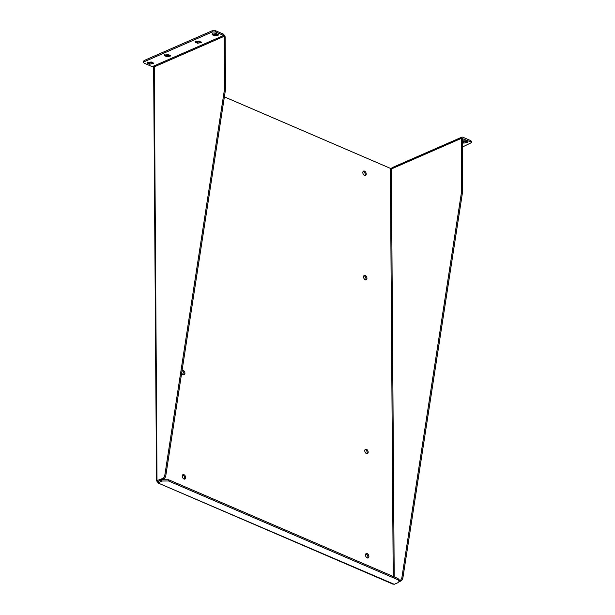 <?xml version="1.0" encoding="UTF-8"?>
<svg xmlns="http://www.w3.org/2000/svg" width="615" height="615" viewBox="0 0 615 615"><rect width="100%" height="100%" fill="white"/><g stroke="black" fill="none" stroke-linecap="round" stroke-linejoin="round"><path stroke-width="0.92" d="M391.44 168.379L390.371 168.349L224.375 96.87M363.55 276.873A2.414 1.53 -113.6 0 1 364.288 275.397A2.414 1.53 -113.6 0 1 366.655 276.996A2.414 1.53 -113.6 0 1 366.217 279.817A2.414 1.53 -113.6 0 1 364.472 279.179A2.414 1.53 -113.6 0 1 363.55 276.873M182.071 370.445A2.414 1.53 -113.6 0 1 182.271 370.33A2.414 1.53 -113.6 0 1 184.631 371.929A2.414 1.53 -113.6 0 1 184.2 374.75A2.414 1.53 -113.6 0 1 181.702 372.813M364.764 450.71A2.414 1.53 -113.6 0 1 365.502 449.234A2.414 1.53 -113.6 0 1 367.87 450.833A2.414 1.53 -113.6 0 1 367.432 453.655A2.414 1.53 -113.6 0 1 365.687 453.017A2.414 1.53 -113.6 0 1 364.764 450.71M362.827 172.569A2.414 1.53 -113.6 0 1 363.557 171.093A2.414 1.53 -113.6 0 1 365.925 172.692A2.414 1.53 -113.6 0 1 365.495 175.513A2.414 1.53 -113.6 0 1 363.742 174.875A2.414 1.53 -113.6 0 1 362.827 172.569M365.495 555.014A2.414 1.53 -113.6 0 1 366.233 553.538A2.414 1.53 -113.6 0 1 368.593 555.13A2.414 1.53 -113.6 0 1 368.162 557.951A2.414 1.53 -113.6 0 1 366.409 557.321A2.414 1.53 -113.6 0 1 365.495 555.014M182.263 476.11A2.414 1.53 -113.6 0 1 182.993 474.634A2.414 1.53 -113.6 0 1 185.361 476.233A2.414 1.53 -113.6 0 1 184.931 479.054A2.414 1.53 -113.6 0 1 183.178 478.416A2.414 1.53 -113.6 0 1 182.263 476.11M154.081 66.32A2.083 0.907 179.6 0 0 153.627 66.889L156.518 480.807L163.49 478.17L164.682 476.11L224.529 89.137L224.16 36.308L223.668 35.47L215.611 32.003L215.604 30.75L223.652 34.217L225.136 36.731L225.505 89.559L224.529 89.137M391.355 168.341L394.207 576.893M365.664 279.887A2.414 1.53 66.4 0 0 365.671 277.427A2.414 1.53 66.4 0 0 363.857 275.751M183.647 374.819A2.414 1.53 66.4 0 0 183.701 372.482A2.414 1.53 66.4 0 0 182.025 370.722M366.878 453.724A2.414 1.53 66.4 0 0 366.878 451.264A2.414 1.53 66.4 0 0 365.072 449.588M364.933 175.583A2.414 1.53 66.4 0 0 364.941 173.123A2.414 1.53 66.4 0 0 363.127 171.447M367.609 558.028A2.414 1.53 66.4 0 0 367.609 555.56A2.414 1.53 66.4 0 0 365.794 553.892M184.377 479.123A2.414 1.53 66.4 0 0 184.377 476.663A2.414 1.53 66.4 0 0 182.563 474.988M397.92 578.492L397.928 579.745L399.327 581.206L399.32 579.953L397.92 578.492L168.595 479.746L161.776 479.769L161.783 481.022L158.416 482.744L157.017 481.699L154.25 66.82M399.327 580.829L400.596 580.276L401.795 578.215L461.634 191.242L461.265 138.413L461.903 137.13L462.726 137.168L470.775 140.635L471.482 141.365L471.49 142.619L462.303 147.07M157.017 481.699L158.047 481.23L157.017 481.699M393.969 584.173L157.894 482.921L392.816 584.081L394.376 584.25L397.905 582.705L399.327 581.206M161.776 479.769L158.24 481.314L164.466 478.593L165.666 476.533L225.505 89.559M399.173 581.744L401.58 580.698L402.771 578.63L462.618 191.657L462.249 138.829L462.734 138.413L462.249 138.829M224.16 36.308L154.25 66.866L153.758 66.028L223.668 35.47M461.903 137.13L391.993 167.695L391.355 168.971L461.265 138.413M462.618 191.657L461.634 191.242M470.775 140.635L470.79 141.888L462.28 138.613M402.771 578.63L401.795 578.215M401.58 580.698L400.596 580.276M158.247 482.567L158.24 481.314L157.256 480.892M161.783 481.022L168.602 480.991L168.595 479.746M397.928 579.745L168.602 480.991M163.49 478.17L164.466 478.593M165.666 476.533L164.682 476.11M143.518 62.476L144.233 61.723L144.225 60.478L143.51 61.223L143.518 62.476L144.225 63.207L151.813 66.474L153.758 66.028M462.265 141.227L463.748 141.873L467.4 141.734M470.79 141.888L471.49 142.619M462.272 142.48L463.756 143.118L467.884 142.357L465.478 140.897L462.257 140.835M195.485 41.174L197.407 42.012L201.051 41.882M164.705 54.627L166.619 55.473L170.27 55.335M147.6 62.107L149.522 62.945L153.166 62.815M212.59 33.702L214.504 34.54L218.156 34.402M144.225 60.478L212.19 30.765L215.604 30.75M144.233 61.723L212.198 32.018L215.611 32.003M199.129 41.044L195.009 41.805L197.415 43.265L201.536 42.504L199.129 41.044M168.349 54.497L164.228 55.258L166.634 56.726L170.755 55.957L168.349 54.497M151.252 61.969L147.131 62.738L149.53 64.198L153.65 63.437L151.252 61.969M216.234 33.564L212.114 34.332L214.512 35.793L218.64 35.024L216.234 33.564M393.223 576.47L390.371 168.349M212.19 30.765L212.198 32.018M463.756 143.118L463.748 141.873M197.415 43.265L197.407 42.012M195.716 42.535L195.701 41.282M166.634 56.726L166.619 55.473M164.928 55.988L164.92 54.735M149.53 64.198L149.522 62.945M147.831 63.468L147.823 62.215M214.512 35.793L214.504 34.54M212.813 35.063L212.805 33.81"/></g></svg>
